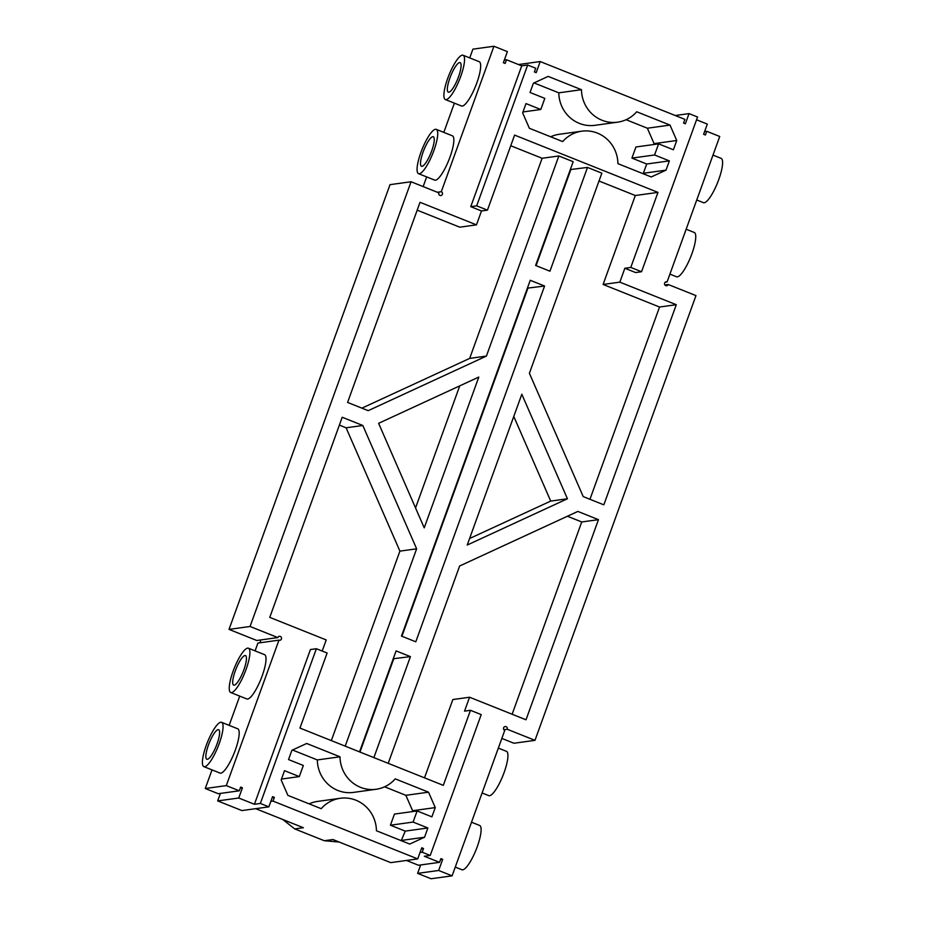 <?xml version="1.0" encoding="UTF-8"?>
<svg xmlns="http://www.w3.org/2000/svg" width="925" height="925" viewBox="0 0 925 925"><rect width="100%" height="100%" fill="white"/><g stroke="black" fill="none" stroke-linecap="round" stroke-linejoin="round"><path stroke-width="1.39" d="M470.756 206.668L521.735 65.837L527.666 65.016L476.687 205.847L470.756 206.668L481.497 210.969L476.467 224.856L420.019 202.309L347.58 402.433L368.185 410.665L486.4 356.09L558.839 155.967L573.176 161.69L535.61 265.463L549.947 271.198L587.514 167.425L570.332 169.552M521.735 65.837L506.495 59.743L505.154 63.455L503.362 62.738L507.386 51.627L493.95 46.25L441.294 191.718A1.989 1.908 -97.9 0 1 440.89 195.533A1.989 1.908 -97.9 0 1 438.832 192.851L411.058 181.751L250.062 626.479L277.835 637.579A1.989 1.908 -97.9 0 1 281.524 638.03A1.989 1.908 -97.9 0 1 278.957 640.146L226.301 785.614L205.269 788.516L212.01 769.889M220.416 793.419L217.699 800.911L238.742 798.009L242.431 787.811L240.639 787.094L239.298 790.806L226.301 785.614M238.742 798.009L254.421 804.276L310.43 649.547L316.362 648.726L260.353 803.455L268.863 806.854L272.551 796.656L274.343 797.373L272.193 797.674M322.189 651.05L326.213 639.938L269.765 617.38L342.215 417.256L362.82 425.488L416.632 548.814L399.912 551.127L346.1 427.801L362.82 425.488M345.198 746.151L416.632 548.814M359.536 751.875L396.085 650.899L410.422 656.623L373.873 757.61M388.211 763.333L459.644 565.996L577.859 511.421L598.463 519.665L526.013 719.789L469.565 697.23L452.845 699.543L424.506 777.844M316.362 648.726L327.115 653.015L299.954 728.067L443.306 785.36L470.478 710.308L464.535 711.128L469.565 697.23M420.019 852.515L422.182 852.214L430.241 855.44L424.309 856.261L439.537 862.343L440.878 858.643L442.67 859.348L440.52 859.649M501.836 738.416L513.942 743.249L534.985 740.347L507.212 729.247A1.989 1.908 82.1 0 0 505.142 726.553A1.989 1.908 82.1 0 0 504.749 730.38L452.094 875.848L438.647 870.471L442.67 859.348M534.985 740.347L695.97 295.607L668.197 284.507L664.878 284.969M696.548 119.787L707.301 124.089L703.613 134.275L705.405 134.992L706.746 131.292L719.731 136.484L667.075 281.94A1.989 1.908 82.1 0 0 664.52 284.056A1.989 1.908 82.1 0 0 668.197 284.507M599.007 181.011L635.302 195.51L657.964 192.388L630.792 267.429L624.861 268.25L635.614 272.551L641.545 271.73L697.554 117.001L689.044 113.602L685.356 123.788L683.563 123.071L684.905 119.371L540.2 61.547L536.176 72.659L534.384 71.942L535.725 68.242L527.666 65.016M624.861 268.25L619.831 282.148L603.1 284.461L659.548 307.019L676.279 304.707L619.831 282.148M587.514 167.425L601.851 173.148L529.401 373.284L583.224 496.598L603.828 504.83L676.279 304.707M378.614 423.315L424.228 527.851L478.803 377.065L378.614 423.315M530.245 280.287L544.582 286.022L415.788 641.8L401.462 636.076L530.245 280.287M521.816 394.247L567.43 498.772L467.229 545.033L521.816 394.247M657.964 192.388L514.601 135.096L487.44 210.148L481.497 210.969M486.4 356.09L469.669 358.403L542.119 158.279L510.75 145.745M542.119 158.279L558.839 155.967M469.669 358.403L361.906 408.156M476.467 224.856L459.748 227.168L417.175 210.16M476.687 205.847L487.44 210.148M506.495 59.743L504.345 60.044M469.738 57.905L472.906 49.152L493.95 46.25M441.294 191.718L437.352 192.261M426.668 176.918L423.164 186.584M454.395 103.149L443.803 132.391M445.364 99.542L461.494 105.993A23.853 5.735 -68.2 0 0 462.303 106.074A23.853 5.735 -68.2 0 0 476.259 84.453A23.853 5.735 -68.2 0 0 479.196 61.686L463.078 55.246A23.853 5.735 -68.2 0 0 448.903 75.26A23.853 5.735 -68.2 0 0 445.364 99.542A23.853 5.735 -68.2 0 0 446.174 99.634A23.853 5.735 -68.2 0 0 460.13 78.012A23.853 5.735 -68.2 0 0 463.078 55.246M418.539 173.669L434.669 180.109A23.853 5.735 -68.2 0 0 435.467 180.202A23.853 5.735 -68.2 0 0 449.434 158.58A23.853 5.735 -68.2 0 0 452.371 135.802L436.242 129.361A23.853 5.735 -68.2 0 0 422.066 149.387A23.853 5.735 -68.2 0 0 418.539 173.669A23.853 5.735 -68.2 0 0 419.337 173.75A23.853 5.735 -68.2 0 0 433.305 152.128A23.853 5.735 -68.2 0 0 436.242 129.361M250.062 626.479L229.03 629.393L390.015 184.653L411.058 181.751M229.03 629.393L256.803 640.493L277.835 637.579M278.957 640.146L257.925 643.06L255.092 650.876M259.74 642.806A1.989 1.908 82.1 0 0 260.122 640.031M229.157 725.362L239.737 696.12M203.882 766.64L220.011 773.08A23.853 5.735 -68.2 0 0 220.821 773.173A23.853 5.735 -68.2 0 0 234.777 751.551A23.853 5.735 -68.2 0 0 237.713 728.784L221.595 722.332A23.853 5.735 -68.2 0 0 207.408 742.359A23.853 5.735 -68.2 0 0 203.882 766.64A23.853 5.735 -68.2 0 0 204.691 766.721A23.853 5.735 -68.2 0 0 218.647 745.111A23.853 5.735 -68.2 0 0 221.595 722.332M230.718 692.513L246.848 698.965A23.853 5.735 -68.2 0 0 247.646 699.046A23.853 5.735 -68.2 0 0 261.613 677.424A23.853 5.735 -68.2 0 0 264.55 654.657L248.42 648.217A23.853 5.735 -68.2 0 0 234.245 668.243A23.853 5.735 -68.2 0 0 230.718 692.513A23.853 5.735 -68.2 0 0 231.516 692.605A23.853 5.735 -68.2 0 0 245.483 670.983A23.853 5.735 -68.2 0 0 248.42 648.217M239.298 790.806L218.254 793.708L205.269 788.516M242.431 787.811L240.269 788.112M217.699 800.911L241.887 810.577L268.863 806.854M254.421 804.276L260.353 803.455M339.371 425.118L346.1 427.801M331.323 740.601L399.912 551.127M393.241 658.75L410.422 656.623M393.703 658.935L359.987 752.06M567.407 516.243L581.732 521.966L598.463 519.665M512.138 714.239L581.732 521.966M430.241 855.44L481.22 714.609L470.478 710.308M406.503 860.458L418.505 865.257L439.537 862.343M420.655 864.956L417.614 873.373L431.05 878.75L452.094 875.848M438.647 870.471L417.614 873.373M507.212 729.247L503.882 729.698M667.075 281.94L665.26 282.194M706.746 131.292L704.584 131.581M675.238 115.509L689.044 113.602M630.792 267.429L641.545 271.73M635.302 195.51L603.1 284.461M589.953 499.292L659.548 307.019M570.794 169.738L536.072 265.648M415.545 507.941L459.737 385.864M527.4 288.149L544.582 286.022M527.863 288.334L401.913 636.261M513.78 416.458L550.71 501.084L567.43 498.772M550.71 501.084L469.588 538.535M658.6 143.861L673.388 149.769L676.742 140.496L670.012 125.083L636.701 111.775A32.872 31.612 -97.9 0 1 617.611 122.181A32.872 31.612 -97.9 0 1 581.478 89.702L548.167 76.393L533.39 83.215L530.037 92.477L544.813 98.385L540.79 109.497L526.001 103.588L522.648 112.862L529.377 128.274L562.701 141.583A32.872 31.612 -97.9 0 1 581.779 131.177A32.872 31.612 -97.9 0 1 617.912 163.656L651.235 176.964L666.012 170.142L643.349 173.276L646.702 164.014L631.925 158.106L635.949 146.983L658.6 143.861L654.576 154.972L631.925 158.106M666.012 170.142L669.365 160.881L654.576 154.972M255.693 808.67L303.377 827.725L294.74 828.916L282.761 819.492M274.343 797.373L273.002 801.085L417.707 858.909L421.731 847.786L423.523 848.503L421.361 848.803M422.182 852.214L423.523 848.503M427.882 827.979L413.093 822.071L417.117 810.947L431.906 816.856L435.259 807.594L428.529 792.182L395.218 778.862A32.872 31.612 -97.9 0 1 376.128 789.268A32.872 31.612 -97.9 0 1 339.995 756.8L306.672 743.48L291.895 750.302L288.542 759.575L303.331 765.472L299.307 776.595L284.518 770.687L281.165 779.948L287.895 795.373L321.218 808.681A32.872 31.612 -97.9 0 1 340.296 798.275A32.872 31.612 -97.9 0 1 376.429 830.754L409.752 844.062L424.529 837.241L427.882 827.979L405.219 831.112L401.242 840.663M294.74 828.916L324.305 840.732L332.942 839.542L390.732 862.632L417.707 858.909M471.507 822.209L479.636 825.458A23.853 5.735 111.8 0 1 476.097 849.74A23.853 5.735 111.8 0 1 461.922 869.754L455.262 867.095M498.332 748.082L506.461 751.331A23.853 5.735 111.8 0 1 502.934 775.612A23.853 5.735 111.8 0 1 488.758 795.639L482.087 792.968M712.99 155.111L721.118 158.36A23.853 5.735 111.8 0 1 717.592 182.641A23.853 5.735 111.8 0 1 703.405 202.667L696.745 199.997M686.165 229.238L694.282 232.487A23.853 5.735 111.8 0 1 690.755 256.757A23.853 5.735 111.8 0 1 676.58 276.783L669.908 274.124M540.2 61.547L518.497 64.542M581.478 89.702L558.816 92.835L534.014 82.926M558.816 92.835A32.872 31.612 82.1 0 0 594.948 125.314L617.611 122.181M670.012 125.083L647.361 128.217L626.086 119.718M647.361 128.217L654.079 143.629L653.755 144.531M676.742 140.496L654.079 143.629M540.79 109.497L522.972 111.96M669.365 160.881L646.702 164.014M642.725 173.565L643.349 173.276M550.653 136.773A32.872 31.612 -97.9 0 1 559.128 134.31L581.779 131.177M273.002 801.085L270.852 801.385M459.586 62.565A15.898 3.827 111.8 0 1 460.118 62.622A15.898 3.827 111.8 0 1 457.771 78.81A15.898 3.827 111.8 0 1 448.324 92.165A15.898 3.827 111.8 0 1 450.278 76.983A15.898 3.827 111.8 0 1 459.586 62.565M432.761 136.692A15.898 3.827 111.8 0 1 433.293 136.75A15.898 3.827 111.8 0 1 430.934 152.937A15.898 3.827 111.8 0 1 421.488 166.28A15.898 3.827 111.8 0 1 423.453 151.099A15.898 3.827 111.8 0 1 432.761 136.692M218.103 729.663A15.898 3.827 111.8 0 1 218.635 729.721A15.898 3.827 111.8 0 1 216.288 745.908A15.898 3.827 111.8 0 1 206.83 759.252A15.898 3.827 111.8 0 1 208.796 744.082A15.898 3.827 111.8 0 1 218.103 729.663M244.94 655.536A15.898 3.827 111.8 0 1 245.472 655.594A15.898 3.827 111.8 0 1 243.113 671.781A15.898 3.827 111.8 0 1 233.667 685.136A15.898 3.827 111.8 0 1 235.632 669.954A15.898 3.827 111.8 0 1 244.94 655.536M340.296 798.275L317.633 801.408A32.872 31.612 82.1 0 0 309.158 803.871M424.529 837.241L401.866 840.374M413.093 822.071L390.431 825.204L405.219 831.112M390.431 825.204L394.455 814.081L417.117 810.947M299.307 776.595L281.489 779.058M412.272 811.618L412.596 810.728L435.259 807.594M428.529 792.182L405.867 795.315L412.596 810.728M384.603 786.805L405.867 795.315M376.128 789.268L353.466 792.401A32.872 31.612 -97.9 0 1 317.333 759.934L339.995 756.8M292.531 750.013L317.333 759.934M324.305 840.732L339.221 842.051"/></g></svg>
